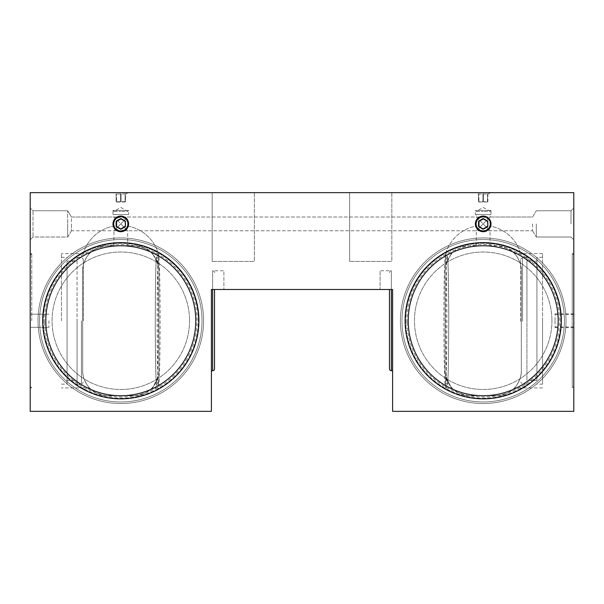 <?xml version="1.0" encoding="UTF-8"?>
<svg xmlns="http://www.w3.org/2000/svg" width="604" height="604" viewBox="0 0 604 604"><rect width="100%" height="100%" fill="white"/><g stroke="black" fill="none" stroke-linecap="round" stroke-linejoin="round"><path stroke-width="0.45" stroke-dasharray="3.02 2.27" d="M392.6 411.347L392.6 289.505L211.4 289.505L212.653 289.505L212.653 270.758L212.653 289.505L223.895 289.505L211.4 289.505L211.4 411.347L30.2 411.347L30.2 192.653L573.8 192.653L573.8 411.347L392.6 411.347M391.347 289.505L392.6 289.505L392.6 370.728L392.6 289.505L380.105 289.505L380.105 270.758L380.105 289.505L391.347 289.505L391.347 270.758L391.347 370.728M389.474 289.505L389.474 368.855M389.474 272.631A1.872 1.872 0 0 1 391.347 270.758L380.105 270.758M30.2 320.747L30.2 253.574L30.2 320.747M30.2 223.895L30.2 239.833L30.2 223.895M254.359 192.653L212.178 192.653L254.359 192.653L212.178 192.653L254.359 192.653L254.359 261.389L212.178 261.389L254.359 261.389L212.178 261.389L254.359 261.389L254.359 192.653M391.822 192.653L349.641 192.653L391.822 192.653L349.641 192.653L391.822 192.653L391.822 261.389L349.641 261.389L391.822 261.389L349.641 261.389L391.822 261.389L391.822 192.653M491.007 192.653L490.697 192.653A13.945 13.945 0 0 1 487.889 194.027L487.571 193.824A13.137 11.378 90 0 1 483.51 193.824L482.89 193.824A13.137 11.378 -90 0 1 478.829 193.824L478.511 194.027A13.945 13.945 0 0 1 475.703 192.653L475.393 192.653M112.993 192.653L128.607 192.653M573.8 320.747L573.8 253.574L573.8 320.747M573.8 223.895L573.8 239.833L573.8 223.895M42.71 322.332A78.105 78.105 0 0 1 119.215 242.657A78.105 78.105 0 0 1 198.89 319.161A78.105 78.105 0 0 1 122.385 398.829A78.105 78.105 0 0 1 42.71 322.332M405.11 322.332A78.105 78.105 0 0 1 481.614 242.657A78.105 78.105 0 0 1 561.29 319.161A78.105 78.105 0 0 1 484.786 398.829A78.105 78.105 0 0 1 405.11 322.332M491.007 223.895A7.807 7.807 0 0 1 483.2 231.709A7.807 7.807 0 0 1 475.393 223.895A7.807 7.807 0 0 1 483.2 216.089A7.807 7.807 0 0 1 491.007 223.895A7.807 7.807 0 0 1 483.2 231.709A7.807 7.807 0 0 1 475.393 223.895A7.807 7.807 0 0 1 483.2 216.089A7.807 7.807 0 0 1 491.007 223.895A7.807 7.807 0 0 1 483.2 231.709A7.807 7.807 0 0 1 475.393 223.895A7.807 7.807 0 0 1 483.2 216.089A7.807 7.807 0 0 1 491.007 223.895M487.889 221.555L487.889 226.243M478.511 226.243L478.511 221.555M483.396 229.18A0.627 0.627 0 0 1 483.004 229.18A0.627 0.627 0 0 0 483.396 229.18M483.004 218.61A0.627 0.627 0 0 1 483.396 218.61A0.627 0.627 0 0 0 483.004 218.61M112.993 223.895A7.807 7.807 0 0 0 120.8 231.709A7.807 7.807 0 0 0 128.607 223.895A7.807 7.807 0 0 0 120.8 216.089A7.807 7.807 0 0 0 112.993 223.895A7.807 7.807 0 0 0 120.8 231.709A7.807 7.807 0 0 0 128.607 223.895A7.807 7.807 0 0 0 120.8 216.089A7.807 7.807 0 0 0 112.993 223.895A7.807 7.807 0 0 0 120.8 231.709A7.807 7.807 0 0 0 128.607 223.895A7.807 7.807 0 0 0 120.8 216.089A7.807 7.807 0 0 0 112.993 223.895M125.489 221.555L125.489 226.243M116.111 226.243L116.111 221.555M120.996 229.18A0.627 0.627 0 0 1 120.604 229.18A0.627 0.627 0 0 0 120.996 229.18M120.604 218.61A0.627 0.627 0 0 1 120.996 218.61A0.627 0.627 0 0 0 120.604 218.61M572.237 321.343L572.237 387.911L572.237 321.343M573.8 320.165L573.8 386.341L573.8 255.137L572.237 253.574L572.237 320.747L572.237 253.574L573.8 253.574M573.8 321.328L573.8 386.349L572.237 387.911L573.8 387.911M573.8 320.467L573.8 313.853L573.8 320.467M573.8 321.018L573.8 327.64L573.8 321.018M555.053 320.467L555.053 313.853L555.053 320.467M555.053 321.018L555.053 327.64L555.053 321.018M570.991 223.895L570.991 210.773L570.991 223.895M536.307 223.895L536.307 237.017L536.307 223.895M532.554 223.895L532.554 230.773L532.554 223.895M476.329 245.768L476.329 230.773L127.67 230.773L120.8 223.895L127.67 230.773L127.67 245.768L113.93 245.768L113.93 230.773L120.8 223.895L113.93 230.773L71.446 230.773L71.446 223.895L71.446 230.773L532.554 230.773L490.071 230.773L483.2 223.895L476.329 230.773L490.071 217.025L532.554 217.025L536.307 210.773L532.554 217.025L483.2 217.025A6.87 6.87 0 0 0 476.329 223.895A6.87 6.87 0 0 0 483.2 230.773A6.87 6.87 0 0 0 490.071 223.895A6.87 6.87 0 0 1 483.2 230.773A6.87 6.87 0 0 1 476.329 223.895A6.87 6.87 0 0 1 483.2 217.025A6.87 6.87 0 0 1 490.071 223.895A6.87 6.87 0 0 0 483.2 217.025C487.987 218.097 490.282 220.384 490.071 223.895C490.282 227.414 487.987 229.701 483.2 230.773C478.413 229.701 476.118 227.406 476.329 223.895C476.118 220.384 478.413 218.089 483.2 217.025L120.8 217.025C116.013 218.089 113.718 220.384 113.93 223.895A6.87 6.87 0 0 1 120.8 217.025A6.87 6.87 0 0 1 127.67 223.895C127.882 220.384 125.587 218.089 120.8 217.025A6.87 6.87 0 0 0 113.93 223.895C113.718 227.406 116.013 229.701 120.8 230.773C125.587 229.701 127.882 227.406 127.67 223.895A6.87 6.87 0 0 1 120.8 230.773A6.87 6.87 0 0 1 113.93 223.895A6.87 6.87 0 0 0 120.8 230.773A6.87 6.87 0 0 0 127.67 223.895A6.87 6.87 0 0 0 120.8 217.025L71.446 217.025L71.446 230.773L71.446 217.025L67.693 210.773L67.693 237.017L67.693 210.773L67.693 223.895L67.693 210.773L33.009 210.773L33.009 237.017L33.009 210.773L30.2 207.965L33.009 210.773L67.693 210.773L71.446 217.025L113.93 217.025L120.8 223.895L127.67 217.025L120.8 223.895L113.93 217.025L113.93 214.526L127.67 214.526L127.67 217.025L476.329 217.025L490.071 230.773L490.071 245.768L476.329 245.768L490.071 245.768M127.338 226.009A6.87 6.87 0 0 1 114.262 226.009A39.049 39.049 0 0 0 83.82 251.951A78.105 78.105 0 0 1 157.78 251.951A39.049 39.049 0 0 0 127.338 226.009A6.87 6.87 0 0 1 114.262 226.009A39.049 39.049 0 0 0 83.82 251.951A78.105 78.105 0 0 1 157.78 251.951A39.049 39.049 0 0 0 127.338 226.009M489.738 226.009A6.87 6.87 0 0 1 476.662 226.009A39.049 39.049 0 0 0 446.22 251.951A39.049 39.049 0 0 1 476.662 226.009A6.87 6.87 0 0 0 489.738 226.009A39.049 39.049 0 0 1 520.18 251.951A39.049 39.049 0 0 0 489.738 226.009M520.18 251.951A78.105 78.105 0 0 0 446.22 251.951A78.105 78.105 0 0 1 520.18 251.951M561.305 320.747A78.105 78.105 0 0 0 483.2 242.642A78.105 78.105 0 0 0 405.095 320.747A78.105 78.105 0 0 0 483.2 398.851A78.105 78.105 0 0 0 561.305 320.747A78.105 78.105 0 0 0 483.2 242.642A78.105 78.105 0 0 0 405.095 320.747A78.105 78.105 0 0 0 483.2 398.851A78.105 78.105 0 0 0 561.305 320.747M565.993 320.747A82.793 82.793 0 0 0 483.2 237.953A82.793 82.793 0 0 0 400.407 320.747A82.793 82.793 0 0 0 483.2 403.532A82.793 82.793 0 0 0 565.993 320.747A82.793 82.793 0 0 0 483.2 237.953A82.793 82.793 0 0 0 400.407 320.747A82.793 82.793 0 0 0 483.2 403.532A82.793 82.793 0 0 0 565.993 320.747M564.408 319.093A81.23 81.23 0 0 1 484.853 401.954A81.23 81.23 0 0 1 401.992 322.393A81.23 81.23 0 0 1 481.547 239.531A81.23 81.23 0 0 1 564.408 319.093A81.23 81.23 0 0 1 484.853 401.954A81.23 81.23 0 0 1 401.992 322.393A81.23 81.23 0 0 1 481.547 239.531A81.23 81.23 0 0 1 564.408 319.093M405.737 322.317A77.478 77.478 0 0 1 481.63 243.284A77.478 77.478 0 0 1 560.663 319.169A77.478 77.478 0 0 1 484.77 398.21A77.478 77.478 0 0 1 405.737 322.317A77.478 77.478 0 0 1 481.63 243.284A77.478 77.478 0 0 1 560.663 319.169A77.478 77.478 0 0 1 484.77 398.21A77.478 77.478 0 0 1 405.737 322.317A77.478 77.478 0 0 1 481.63 243.284A77.478 77.478 0 0 1 560.663 319.169M551.92 319.35A68.728 68.728 0 0 1 484.597 389.459A68.728 68.728 0 0 1 414.48 322.143A68.728 68.728 0 0 1 481.803 252.027A68.728 68.728 0 0 1 551.92 319.35A68.728 68.728 0 0 1 484.597 389.459A68.728 68.728 0 0 1 414.48 322.143A68.728 68.728 0 0 1 481.803 252.027A68.728 68.728 0 0 1 551.92 319.35M445.088 370.728A24.991 24.991 0 0 0 470.078 395.726L496.322 395.726A24.991 24.991 0 0 0 521.312 370.728L521.312 270.758A24.991 24.991 0 0 0 496.322 245.768L470.078 245.768A24.991 24.991 0 0 0 445.088 270.758L445.088 370.728A24.991 24.991 0 0 0 470.078 395.726L496.322 395.726A24.991 24.991 0 0 0 521.312 370.728L521.312 270.758C521.826 261.381 513.876 252.442 514.472 253.574C513.876 252.449 521.826 261.381 521.312 270.758C521.826 261.381 513.876 252.442 514.472 253.574C513.876 252.449 521.826 261.381 521.312 270.758A24.991 24.991 0 0 0 496.322 245.768L470.078 245.768A24.991 24.991 0 0 0 445.088 270.758L445.707 265.201L445.707 255.137L445.707 265.201C453.34 249.52 453.34 249.52 445.707 265.201C453.34 249.52 453.34 249.52 445.707 265.201L445.707 253.574L445.707 265.201L445.088 270.758L445.088 370.728L445.088 270.758L445.088 370.728L445.707 376.284L445.088 370.728M445.707 376.284C453.34 391.966 453.34 391.966 445.707 376.284C453.34 391.966 453.34 391.966 445.707 376.284L445.707 387.911L445.707 376.284M445.707 256.549C447.277 266.877 447.277 374.729 445.707 384.944L445.397 386.349C444.589 387.255 443.857 355.779 443.88 320.747C443.857 285.692 444.589 254.239 445.397 255.137L445.707 256.549M447.27 257.01C449.233 253.091 449.233 388.395 447.27 384.476C445.314 388.395 445.314 253.091 447.27 257.01A1.872 1.872 90 0 0 445.397 255.137C446.688 255.492 447.277 255.877 447.164 256.285C447.232 256.821 447.587 254.639 448.13 268.07L448.78 313.891L448.41 362.959C448.077 380.354 447.398 385.677 447.36 384.65L445.412 386.349A1.872 1.872 -90 0 0 447.27 384.476M542.558 320.747L542.558 253.574L542.558 320.747M521.312 270.758L521.312 370.728C521.826 380.112 513.876 389.044 514.472 387.911C513.876 389.044 521.826 380.105 521.312 370.728C521.826 380.112 513.876 389.044 514.472 387.911C513.876 389.044 521.826 380.105 521.312 370.728L521.312 270.758M542.558 320.18L542.558 384.167L542.558 320.18M536.933 321.305L536.933 257.327L536.933 321.305M536.933 261.071L536.933 380.414L536.933 261.079L526.937 261.071L526.937 380.414L526.937 261.071M526.937 321.305L526.937 257.327L526.937 321.305M520.693 321.29L520.693 259.199L520.693 321.29M490.071 217.025L483.2 223.895L476.329 217.025L476.329 214.526L490.071 214.526L490.071 217.025M491.007 214.526L475.393 214.526L491.007 214.526L491.007 210.464L475.393 210.464L475.393 214.526M490.071 214.526L476.329 214.526M476.329 211.4L475.393 210.464L491.007 210.464L490.071 211.4L483.2 211.4L490.071 211.4L483.2 207.429L476.329 211.4L483.2 211.4L476.329 211.4M112.993 214.526L128.607 214.526L112.993 214.526L112.993 210.464L128.607 210.464L128.607 214.526M127.67 214.526L113.93 214.526M113.93 211.4L112.993 210.464L128.607 210.464L127.67 211.4L120.8 211.4L127.67 211.4L120.8 207.429L113.93 211.4L120.8 211.4L113.93 211.4M67.693 223.895L67.693 237.017L67.693 223.895M113.93 245.768L127.67 245.768M107.678 245.768L133.922 245.768A24.991 24.991 0 0 1 158.912 270.758L158.912 370.728A24.991 24.991 0 0 1 133.922 395.726L107.678 395.726A24.991 24.991 0 0 1 82.688 370.728L82.688 270.758A24.991 24.991 0 0 1 107.678 245.768L133.922 245.768A24.991 24.991 0 0 1 158.912 270.758L158.912 370.728L158.293 376.284C150.66 391.966 150.66 391.966 158.293 376.284C150.66 391.966 150.66 391.966 158.293 376.284L158.912 370.728A24.991 24.991 0 0 1 133.922 395.726L107.678 395.726A24.991 24.991 0 0 1 82.688 370.728L82.688 270.758A24.991 24.991 0 0 1 107.678 245.768M42.695 320.747A78.105 78.105 0 0 1 120.8 242.642A78.105 78.105 0 0 1 198.905 320.747A78.105 78.105 0 0 1 120.8 398.851A78.105 78.105 0 0 1 42.695 320.747A78.105 78.105 0 0 1 120.8 242.642A78.105 78.105 0 0 1 198.905 320.747A78.105 78.105 0 0 1 120.8 398.851A78.105 78.105 0 0 1 42.695 320.747M203.593 320.747A82.793 82.793 0 0 0 120.8 237.953A82.793 82.793 0 0 0 38.007 320.747A82.793 82.793 0 0 0 120.8 403.532A82.793 82.793 0 0 0 203.593 320.747A82.793 82.793 0 0 0 120.8 237.953A82.793 82.793 0 0 0 38.007 320.747A82.793 82.793 0 0 0 120.8 403.532A82.793 82.793 0 0 0 203.593 320.747M202.008 319.093A81.23 81.23 0 0 1 122.453 401.954A81.23 81.23 0 0 1 39.592 322.393A81.23 81.23 0 0 1 119.147 239.531A81.23 81.23 0 0 1 202.008 319.093A81.23 81.23 0 0 1 122.453 401.954A81.23 81.23 0 0 1 39.592 322.393A81.23 81.23 0 0 1 119.147 239.531A81.23 81.23 0 0 1 202.008 319.093M43.337 322.317A77.478 77.478 0 0 1 119.23 243.284A77.478 77.478 0 0 1 198.263 319.169A77.478 77.478 0 0 1 122.37 398.21A77.478 77.478 0 0 1 43.337 322.317A77.478 77.478 0 0 1 119.23 243.284A77.478 77.478 0 0 1 198.263 319.169A77.478 77.478 0 0 1 122.37 398.21A77.478 77.478 0 0 1 43.337 322.317A77.478 77.478 0 0 1 119.23 243.284A77.478 77.478 0 0 1 198.263 319.169M189.52 319.35A68.728 68.728 0 0 1 122.197 389.459A68.728 68.728 0 0 1 52.08 322.143A68.728 68.728 0 0 1 119.403 252.027A68.728 68.728 0 0 1 189.52 319.35A68.728 68.728 0 0 1 122.197 389.459A68.728 68.728 0 0 1 52.08 322.143A68.728 68.728 0 0 1 119.403 252.027A68.728 68.728 0 0 1 189.52 319.35M158.293 384.937C156.723 374.616 156.723 266.757 158.293 256.549L158.603 255.137C159.411 254.239 160.143 285.707 160.12 320.747C160.143 355.794 159.411 387.255 158.603 386.349L158.293 376.284L158.293 384.944M158.293 265.201L158.293 255.137L158.293 265.201L158.912 270.758L158.293 265.201L158.293 253.574L158.293 265.201C150.66 249.52 150.66 249.52 158.293 265.201C150.66 249.52 150.66 249.52 158.293 265.201M156.73 384.476C154.767 388.395 154.767 253.091 156.73 257.01C158.686 253.091 158.686 388.395 156.73 384.476A1.872 1.872 -90 0 0 158.603 386.349C157.312 385.994 156.723 385.609 156.836 385.201C156.768 384.673 156.413 386.854 155.87 373.423L155.22 327.594L155.59 278.527C155.923 261.139 156.602 255.809 156.64 256.843L158.588 255.137A1.872 1.872 90 0 0 156.73 257.01M158.912 270.758L158.912 370.728L158.912 270.758M82.688 370.728C82.174 380.105 90.124 389.044 89.528 387.911C90.124 389.044 82.174 380.112 82.688 370.728C82.174 380.105 90.124 389.044 89.528 387.911C90.124 389.044 82.174 380.112 82.688 370.728L82.688 270.758C82.174 261.381 90.124 252.449 89.528 253.574C90.124 252.449 82.174 261.381 82.688 270.758C82.174 261.381 90.124 252.449 89.528 253.574C90.124 252.449 82.174 261.381 82.688 270.758L82.688 370.728M61.442 320.747L61.442 253.574L61.442 320.747M67.067 320.747L67.067 384.167L67.067 320.747M67.067 261.071L67.067 380.414L67.067 261.071L77.063 261.071L77.063 380.414L67.067 380.414M77.063 261.071L77.063 380.414M77.063 320.747L77.063 384.167L77.063 320.747M83.307 320.747L83.307 259.199L83.307 320.747M212.178 192.653L212.178 261.389L212.178 192.653M349.641 192.653L349.641 261.389L349.641 192.653M478.511 194.027L478.829 193.824A13.137 11.378 -90 0 0 482.89 193.824L483.51 193.824A13.137 11.378 90 0 0 487.571 193.824L487.889 194.027M487.889 193.824L487.889 201.713L478.511 201.713L487.889 201.713L487.889 193.824M478.511 193.824L478.511 201.713L478.511 193.824M487.42 202.03L483.359 202.03L487.42 202.03L487.571 193.824L487.42 202.03M478.98 202.03L483.359 202.03L478.829 202.03L478.829 193.824L478.98 202.03M125.489 194.027L125.489 194.027A13.945 13.945 0 0 0 128.297 192.653L113.303 192.653A13.945 13.945 0 0 0 116.111 194.027L116.111 194.027M125.489 193.824L125.171 193.824A13.137 11.378 90 0 1 121.11 193.824L120.49 193.824A13.137 11.378 -90 0 1 116.429 193.824L116.429 193.824A13.137 11.378 -90 0 0 120.49 193.824L121.11 193.824A13.137 11.378 90 0 0 125.171 193.824L125.489 201.713L116.111 201.713L125.489 201.713L125.489 193.824M116.111 193.824L116.111 201.713L116.111 193.824M125.02 202.03L120.959 202.03L125.02 202.03L125.171 193.824L125.02 202.03M116.58 202.03L120.959 202.03L116.429 202.03L116.429 193.824L116.58 202.03M31.763 320.747L31.763 253.574L31.763 320.747M48.947 320.747L48.947 327.308L48.947 320.747M214.526 368.855L214.526 289.505M214.526 272.631A1.872 1.872 0 0 0 212.653 270.758L223.895 270.758L223.895 289.505L223.895 270.758M212.653 370.728L212.653 289.505M406.99 322.294A76.232 76.232 0 0 1 481.652 244.529A76.232 76.232 0 0 1 559.41 319.199A76.232 76.232 0 0 1 484.748 396.956A76.232 76.232 0 0 1 406.99 322.294M522.566 321.305L522.566 257.327L522.566 321.305M44.59 322.294A76.232 76.232 0 0 1 119.252 244.529A76.232 76.232 0 0 1 197.01 319.199A76.232 76.232 0 0 1 122.348 396.956A76.232 76.232 0 0 1 44.59 322.294M81.434 320.747L81.434 384.167L81.434 320.747M483.51 193.824L483.51 201.713L483.51 193.824M482.89 193.824L482.89 201.713L482.89 193.824M121.11 193.824L121.11 201.713L121.11 193.824M120.49 193.824L120.49 201.713L120.49 193.824M573.8 313.853L555.053 313.853M573.8 326.975L555.053 326.975M555.053 314.518L573.8 314.518M555.053 327.64L573.8 327.64M570.991 210.773L573.8 207.965L570.991 210.773L536.307 210.773L570.991 210.773M570.991 237.017L573.8 239.833L570.991 237.017L536.307 237.017L570.991 237.017M71.446 230.773L67.693 237.017L33.009 237.017L30.2 239.833L33.009 237.017L67.693 237.017L71.446 230.773M532.554 230.773L536.307 237.017L532.554 230.773M451.928 387.911L445.707 387.911M451.928 253.574L445.707 253.574M542.558 253.574L514.472 253.574M542.558 387.911L514.472 387.911M542.558 257.327L536.933 257.327M542.558 384.167L536.933 384.167M536.933 380.414L526.937 380.414M526.937 257.327L522.566 257.327L520.693 259.199M526.937 384.167L522.566 384.167L520.693 382.287M89.528 387.911L61.442 387.911M89.528 253.574L61.442 253.574M61.442 384.167L67.067 384.167M61.442 257.327L67.067 257.327M77.063 384.167L81.434 384.167L83.307 382.287M77.063 257.327L81.434 257.327L83.307 259.199M158.293 253.574L152.072 253.574M158.293 387.911L152.072 387.911M30.2 386.349L31.763 387.911L30.2 387.911M30.2 255.137L31.763 253.574L30.2 253.574M30.2 327.308L48.947 327.308L30.2 327.308M30.2 314.186L48.947 314.186L30.2 314.186"/><path stroke-width="0.91" d="M392.6 411.347L392.6 289.505L211.4 289.505L211.4 411.347L30.2 411.347L30.2 192.653L573.8 192.653L573.8 411.347L392.6 411.347M389.474 289.505L389.474 368.855A1.872 1.872 0 0 0 391.347 370.728L391.347 289.505M491.007 223.895A7.807 7.807 0 0 1 483.2 231.709A7.807 7.807 0 0 1 475.393 223.895A7.807 7.807 0 0 1 483.2 216.089A7.807 7.807 0 0 1 491.007 223.895M112.993 223.895A7.807 7.807 0 0 0 120.8 231.709A7.807 7.807 0 0 0 128.607 223.895A7.807 7.807 0 0 0 120.8 216.089A7.807 7.807 0 0 0 112.993 223.895M198.89 319.161A78.105 78.105 0 0 0 119.215 242.657A78.105 78.105 0 0 0 42.71 322.332A78.105 78.105 0 0 0 122.385 398.829A78.105 78.105 0 0 0 198.89 319.161A78.105 78.105 0 0 0 119.215 242.657A78.105 78.105 0 0 0 42.71 322.332M561.29 319.161A78.105 78.105 0 0 0 481.614 242.657A78.105 78.105 0 0 0 405.11 322.332A78.105 78.105 0 0 0 484.786 398.829A78.105 78.105 0 0 0 561.29 319.161A78.105 78.105 0 0 0 481.614 242.657A78.105 78.105 0 0 0 405.11 322.332M475.703 223.895A7.497 7.497 0 0 0 483.2 231.392A7.497 7.497 0 0 0 490.697 223.895A7.497 7.497 0 0 0 483.2 216.398A7.497 7.497 0 0 0 475.703 223.895M487.889 223.895L487.571 221.011L482.89 218.663L478.511 221.555L478.511 226.243L483.51 229.127L487.571 226.779L487.889 223.895M487.677 226.711A0.627 0.627 0 0 1 487.571 226.779L483.51 229.127A0.627 0.627 0 0 1 483.396 229.18A0.627 0.627 0 0 0 483.51 229.127L478.98 226.515L478.98 221.283L483.359 218.935L487.889 221.555A0.627 0.627 0 0 0 487.873 221.426A0.627 0.627 0 0 1 487.889 221.555M483.041 228.856L482.89 229.127A0.627 0.627 0 0 0 483.004 229.18A0.627 0.627 0 0 1 482.89 229.127L478.829 226.779A0.627 0.627 0 0 1 478.723 226.711A0.627 0.627 0 0 0 478.829 226.779L478.98 226.515M478.98 221.283L478.829 221.011A0.627 0.627 0 0 0 478.723 221.087A0.627 0.627 0 0 1 478.829 221.011L482.89 218.663A0.627 0.627 0 0 1 483.004 218.61A0.627 0.627 0 0 0 482.89 218.663L483.041 218.935M483.359 218.935L483.51 218.663A0.627 0.627 0 0 0 483.396 218.61A0.627 0.627 0 0 1 483.51 218.663L487.571 221.011A0.627 0.627 0 0 1 487.677 221.087A0.627 0.627 0 0 0 487.571 221.011L487.42 221.283M487.571 221.555L487.889 226.243A0.627 0.627 0 0 1 487.873 226.372M113.303 223.895A7.497 7.497 0 0 0 120.8 231.392A7.497 7.497 0 0 0 128.297 223.895A7.497 7.497 0 0 0 120.8 216.398A7.497 7.497 0 0 0 113.303 223.895M125.489 223.895L125.171 221.011L120.49 218.663L116.111 221.555L116.111 226.243L121.11 229.127L125.171 226.779L125.489 223.895M125.277 226.711A0.627 0.627 0 0 1 125.171 226.779L121.11 229.127A0.627 0.627 0 0 1 120.996 229.18A0.627 0.627 0 0 0 121.11 229.127L116.58 226.515L116.58 221.283L120.959 218.935L125.489 221.555A0.627 0.627 0 0 0 125.473 221.426A0.627 0.627 0 0 1 125.489 221.555M120.641 228.856L120.49 229.127A0.627 0.627 0 0 0 120.604 229.18A0.627 0.627 0 0 1 120.49 229.127L116.429 226.779A0.627 0.627 0 0 1 116.323 226.711A0.627 0.627 0 0 0 116.429 226.779L116.58 226.515M116.58 221.283L116.429 221.011A0.627 0.627 0 0 0 116.323 221.087A0.627 0.627 0 0 1 116.429 221.011L120.49 218.663A0.627 0.627 0 0 1 120.604 218.61A0.627 0.627 0 0 0 120.49 218.663L120.641 218.935M120.959 218.935L121.11 218.663A0.627 0.627 0 0 0 120.996 218.61A0.627 0.627 0 0 1 121.11 218.663L125.171 221.011A0.627 0.627 0 0 1 125.277 221.087A0.627 0.627 0 0 0 125.171 221.011L125.02 221.283M125.171 221.555L125.489 226.243A0.627 0.627 0 0 1 125.473 226.372M214.526 289.505L214.526 368.855A1.872 1.872 0 0 1 212.653 370.728L212.653 289.505M195.764 319.222A74.979 74.979 0 0 0 119.275 245.783A74.979 74.979 0 0 0 45.836 322.272A74.979 74.979 0 0 0 122.325 395.711A74.979 74.979 0 0 0 195.764 319.222M558.164 319.222A74.979 74.979 0 0 0 481.675 245.783A74.979 74.979 0 0 0 408.236 322.272A74.979 74.979 0 0 0 484.725 395.711A74.979 74.979 0 0 0 558.164 319.222M487.571 226.243L483.359 228.856M125.171 226.243L120.959 228.856M392.6 370.728L391.347 370.728M211.4 370.728L212.653 370.728"/></g></svg>
